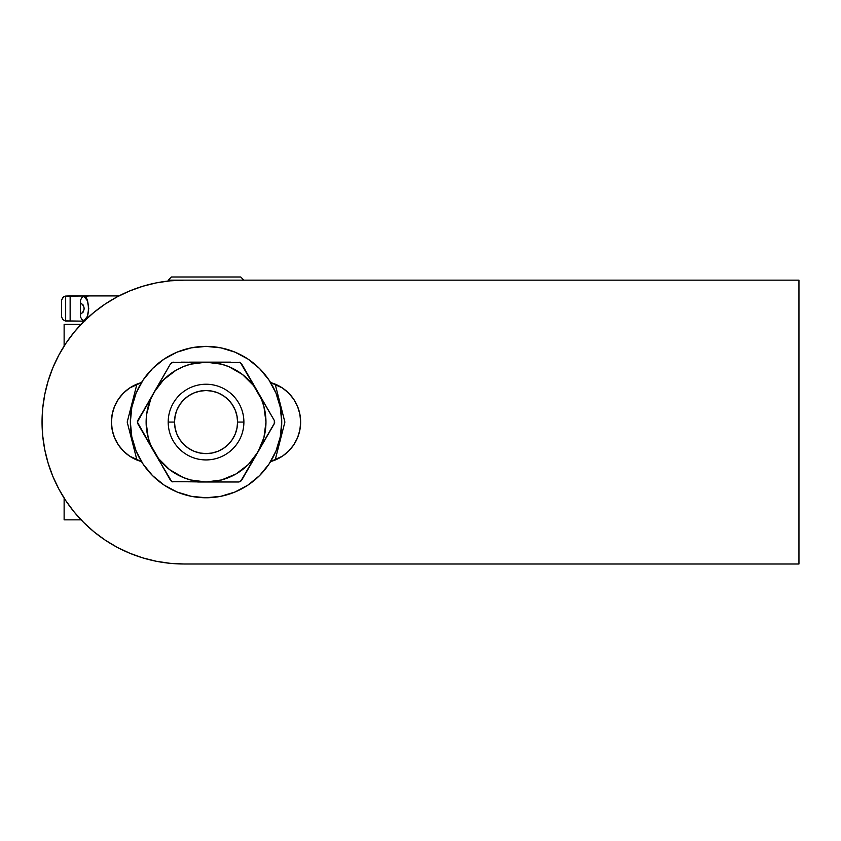 <?xml version="1.0" encoding="UTF-8"?>
<svg xmlns="http://www.w3.org/2000/svg" width="841" height="841" viewBox="0 0 841 841"><rect width="100%" height="100%" fill="white"/><g stroke="black" fill="none" stroke-linecap="round" stroke-linejoin="round"><path stroke-width="1.26" d="M81.093 324.311L64.126 324.311L64.126 346.061L64.126 324.311L81.093 324.311M81.093 519.843L64.126 519.843L81.093 519.843M64.126 498.093L64.126 519.843L64.126 498.093M123.438 393.083L118.339 399.296L114.555 406.392L112.221 414.077L111.433 422.077A40.999 40.999 0 0 1 141.488 382.571L129.651 387.985L123.438 393.083L118.339 399.296L114.555 406.392L112.221 414.077L111.433 422.077L112.221 430.077L114.555 437.762L118.339 444.857L123.438 451.07L129.651 456.169L141.488 461.583A40.999 40.999 0 0 1 111.433 422.077L112.221 430.077L114.555 437.762L118.339 444.857L123.438 451.07M156.279 561.273L170.061 563.312L183.969 563.996A141.919 141.919 0 0 1 42.05 422.077L42.733 408.169L44.773 394.387L48.158 380.878L52.857 367.769L58.807 355.175L65.966 343.233L74.26 332.048L83.616 321.725L93.94 312.368L105.125 304.074L117.067 296.915L129.661 290.965L142.77 286.266L156.279 282.881L170.061 280.841L183.969 280.158L798.95 280.158L798.95 563.996L183.969 563.996L170.061 563.312L156.279 561.273L142.77 557.888L129.661 553.189L117.067 547.239L105.125 540.08L93.94 531.785L83.616 522.429L74.26 512.106L65.966 500.921L58.807 488.978L52.857 476.384L48.158 463.275L44.773 449.767L42.733 435.985L42.05 422.077L42.733 408.169M270.602 461.583L282.439 456.169L288.652 451.07L293.751 444.857L297.535 437.762L299.869 430.077L300.658 422.077L299.869 414.077L297.535 406.392L293.751 399.296L288.652 393.083L282.439 387.985L270.602 382.571A40.999 40.999 0 0 1 270.602 461.583L282.439 456.169M142.77 557.888L129.661 553.189L117.067 547.239L105.125 540.08L93.94 531.785L83.616 522.429L74.26 512.106L65.966 500.921M48.158 463.275L44.773 449.767L42.733 435.985L42.05 422.077A141.919 141.919 0 0 1 183.969 280.158L168.2 280.158L171.354 277.004L168.2 280.158L168.2 281.041L168.2 280.158L798.95 280.158L798.95 563.996L183.969 563.996M44.773 394.387L48.158 380.878L52.857 367.769M65.966 343.233L74.26 332.048L83.616 321.725L93.94 312.368L105.125 304.074L117.067 296.915L129.661 290.965L142.77 286.266L156.279 282.881L170.061 280.841M141.488 382.571L136.747 384.2M136.747 459.953L141.488 461.583M299.869 430.077L300.658 422.077L299.869 414.077L297.535 406.392M293.751 399.296L288.652 393.083M282.439 387.985L270.602 382.571M168.2 422.077L174.507 422.077A31.538 31.538 0 0 1 206.045 390.539A31.538 31.538 0 0 1 237.583 422.077L243.89 422.077A37.845 37.845 0 0 0 206.045 384.232A37.845 37.845 0 0 0 168.2 422.077A37.845 37.845 0 0 1 206.045 384.232A37.845 37.845 0 0 1 243.89 422.077A37.845 37.845 0 0 1 206.045 459.922A37.845 37.845 0 0 1 168.2 422.077A37.845 37.845 0 0 0 206.045 459.922A37.845 37.845 0 0 0 243.89 422.077L237.583 422.077L236.973 415.927L235.186 410.009L232.263 404.553L228.342 399.78L223.569 395.859L218.113 392.936L212.195 391.149L206.045 390.539L199.895 391.149L193.977 392.936L188.521 395.859L183.748 399.78L179.827 404.553L176.904 410.009L175.117 415.927L174.507 422.077L175.117 428.227L176.904 434.145L179.827 439.601L183.748 444.374L188.521 448.295L193.977 451.218L199.895 453.005L206.045 453.614L212.195 453.005L218.113 451.218L223.569 448.295L228.342 444.374L232.263 439.601L235.186 434.145L236.973 428.227L237.583 422.077A31.538 31.538 0 0 1 206.045 453.614A31.538 31.538 0 0 1 174.507 422.077L168.2 422.077M240.736 277.004L243.89 280.158L240.736 277.004L171.354 277.004L240.736 277.004M281.735 422.077A75.69 75.69 0 0 1 206.045 497.767A75.69 75.69 0 0 1 130.355 422.077L131.806 436.847L136.116 451.039L143.107 464.127L152.526 475.596L163.995 485.015L177.083 492.006L191.275 496.316L206.045 497.767L220.815 496.316L235.007 492.006L248.095 485.015L259.564 475.596L268.983 464.127L275.974 451.039L280.284 436.847L281.735 422.077L280.284 407.307L275.974 393.115L268.983 380.027L259.564 368.558L248.095 359.139L235.007 352.148L220.815 347.838L206.045 346.387L191.275 347.838L177.083 352.148L163.995 359.139L152.526 368.558L143.107 380.027L136.116 393.115L131.806 407.307L130.355 422.077A75.69 75.69 0 0 1 206.045 346.387A75.69 75.69 0 0 1 281.735 422.077M143.107 464.127L152.526 475.596L163.995 485.015M248.095 485.015L259.564 475.596L268.983 464.127M268.983 380.027L259.564 368.558L248.095 359.139M163.995 359.139L152.526 368.558L143.107 380.027M170.734 363.438L173.267 362.156L170.544 363.733L137.346 422.077L170.544 480.421L171.932 481.693L238.823 481.998L240.621 481.43L274.671 422.771L274.324 420.5L241.546 363.733L240.158 362.46L172.331 362.292L170.544 363.733L137.419 421.383L137.766 423.654L154.155 452.038A59.921 59.921 0 0 1 206.045 362.156A59.921 59.921 0 0 1 257.935 452.038A59.921 59.921 0 0 1 206.045 481.998L238.823 481.998L206.045 481.998A59.921 59.921 0 0 1 154.155 452.038L171.701 481.578L206.045 481.998L221.551 479.959L236.006 473.967L248.421 464.453L257.935 452.038L274.324 423.654L274.324 420.5L240.389 362.576L181.362 362.156M241.356 480.716L238.823 481.998L241.546 480.421L257.935 452.038L263.927 437.583L265.966 422.077L263.927 406.571L261.404 399.149L253.583 385.599L242.523 374.539L228.973 366.718L221.551 364.195L206.045 362.156L190.539 364.195L183.117 366.718L176.084 370.187L163.669 379.701L154.155 392.116L150.686 399.149L146.639 414.256L146.124 422.077L148.163 437.583L150.686 445.005L158.507 458.555L169.567 469.614L183.117 477.436L190.539 479.959L206.045 481.998L197.772 481.998M257.935 452.038L245.593 473.43M263.275 442.786L262.119 444.805M267.701 435.133L266.219 437.688M271.811 428.006L270.297 430.634M270.287 413.509L257.935 392.116M252.594 382.865L253.772 384.905M248.179 375.212L249.651 377.767M244.058 368.085L245.561 370.671M189.551 362.156L230.802 362.156M166.497 370.723L153.556 393.146M148.815 401.367L149.971 399.349M144.389 409.02L145.871 406.466M137.609 423.338L137.766 420.5L141.793 413.52M141.803 430.645L154.744 453.068M159.485 461.267L158.329 459.27M166.507 473.441L167.969 475.964M163.911 468.942L162.439 466.387M242.544 374.55L236.006 370.187M169.546 469.604L176.084 473.967M274.481 420.815L274.324 423.654M172.92 481.977L170.544 480.421M239.17 362.177L241.546 363.733M89.377 295.927L118.949 295.927L70.139 295.927L70.139 321.157L70.139 295.927L65.672 296.074L65.672 321.01L65.083 320.905L84.184 321.157L65.672 321.01L65.672 296.074L65.083 296.179L89.377 295.927L83.9 296.274L87.39 300.721L88.747 308.542L87.39 316.363L83.9 320.81L84.909 321.01L81.819 319.475L80.484 316.847L80.484 300.237L80.484 302.76L83.248 305.083L84.279 308.542L83.248 312L80.484 314.324L80.484 316.847L81.819 319.475L83.9 320.81C89.871 321.167 89.871 295.916 83.9 296.274L84.93 296.074M61.561 300.142L61.561 316.941L62.949 319.601L65.083 320.905L62.949 319.601L61.561 316.941L61.561 300.142L62.949 297.483L65.083 296.179L63.664 296.82L61.645 299.848M80.484 314.324L80.484 302.76C85.277 306.618 85.277 310.466 80.484 314.324L80.484 316.847M80.484 300.237L81.819 297.609L83.9 296.274L81.819 297.609L80.484 300.237L80.484 302.76M275.154 384.116L284.889 422.077L275.154 460.038M136.936 460.038L127.201 422.077L136.936 384.116"/></g></svg>
